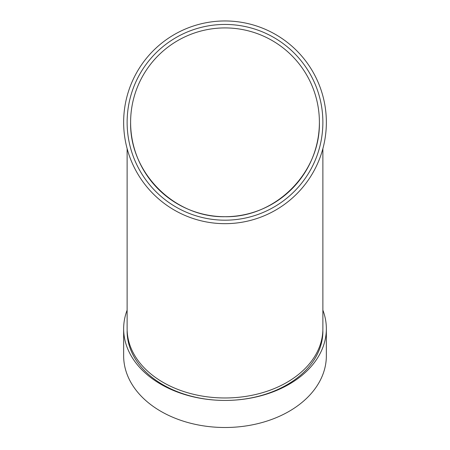 <?xml version="1.0" encoding="UTF-8"?>
<svg xmlns="http://www.w3.org/2000/svg" width="450" height="450" viewBox="0 0 450 450"><rect width="100%" height="100%" fill="white"/><g stroke="black" fill="none" stroke-linecap="round" stroke-linejoin="round"><path stroke-width="0.67" d="M127.125 331.228A97.875 69.204 0 0 0 225 400.433A97.875 69.204 0 0 0 322.875 331.228M127.125 310.146A101.351 71.668 0 0 0 123.649 328.764A101.351 71.668 0 0 0 225 400.433A101.351 71.668 0 0 0 326.351 328.764A101.351 71.668 0 0 0 322.875 310.146M127.125 148.646L127.125 328.764A97.875 69.204 0 0 0 225 397.974A97.875 69.204 0 0 0 322.875 328.764L322.875 148.646M130.607 122.316A94.393 94.393 0 0 0 272.199 204.058A94.393 94.393 0 0 0 272.199 40.568A94.393 94.393 0 0 0 130.607 122.316A94.393 94.393 0 0 0 272.199 204.058A94.393 94.393 0 0 0 272.199 40.568A94.393 94.393 0 0 0 130.607 122.316C129.549 172.772 174.544 217.766 225 216.709C275.456 217.766 320.451 172.772 319.393 122.316M123.649 328.764L123.649 355.832A101.351 71.668 0 0 0 225 427.5A101.351 71.668 0 0 0 326.351 355.832L326.351 328.764M123.649 122.316A101.351 101.351 0 0 0 275.676 210.088A101.351 101.351 0 0 0 275.676 34.538A101.351 101.351 0 0 0 123.649 122.316M127.125 122.316A97.875 97.875 0 0 0 273.938 207.073A97.875 97.875 0 0 0 273.938 37.553A97.875 97.875 0 0 0 127.125 122.316"/></g></svg>
